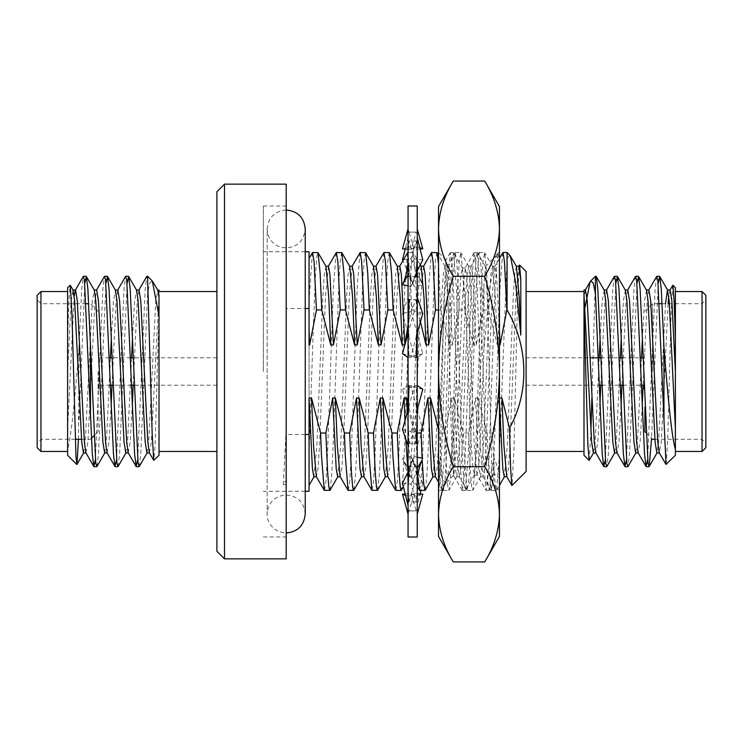 <?xml version="1.0" encoding="UTF-8"?>
<svg xmlns="http://www.w3.org/2000/svg" width="743" height="743" viewBox="0 0 743 743"><rect width="100%" height="100%" fill="white"/><g stroke="black" fill="none" stroke-linecap="round" stroke-linejoin="round"><path stroke-width="0.56" stroke-dasharray="3.71 2.79" d="M405.204 494.011L411.074 493.714L417.232 514.091L417.232 510.905L409.04 510.831L408.056 514.091L408.056 510.905L416.247 510.831M411.074 493.714L417.278 495.952L422.786 494.141M417.232 493.872L414.213 493.714L409.04 510.831M414.213 493.714L408.009 495.952L405.585 495.516M408.056 510.905L408.056 468.266L402.492 458.301L411.074 456.574L416.247 466.39L408.056 466.65L408.056 385.478L402.492 389.304L416.247 385.71L408.056 386.054L408.056 297.349L402.492 313.509L411.074 311.41L416.247 299.596L408.056 299.893L408.056 237.546L405.204 248.989M408.056 468.266L408.056 466.65M411.074 456.574L422.786 483.136L414.213 484.167L409.04 502.045L417.232 501.906L417.232 505.454L420.083 494.011M414.213 484.167L402.492 458.301M402.492 429.491L411.074 431.59L416.247 443.404L408.056 443.107L408.056 486.86L409.04 502.045M422.786 483.136L420.956 490.501M411.919 458.45C415.616 467.431 417.39 477.145 417.232 487.584L417.232 505.454M417.232 487.584L416.247 466.39M411.966 386.731L410.22 387.187L411.074 386.945L422.786 429.491L417.232 445.651L417.232 415.56L416.247 385.71M408.056 385.478L408.056 386.054M422.786 429.491L414.213 431.59L409.04 443.404L417.232 443.107L417.232 445.651M414.213 431.59L402.492 389.304M408.056 414.371L407.322 407.071M402.492 353.696L416.247 357.29L408.056 356.946L408.056 415.56L409.04 443.404M408.056 297.349L408.056 299.893M411.074 311.41L422.786 353.696L417.232 357.522L417.232 327.44L416.247 299.596M422.786 353.696L409.04 357.29L417.232 356.946L417.232 357.522M413.312 356.269L415.068 355.813L414.213 356.055L402.492 313.509M408.056 326.242L409.3 338.474M408.056 285.804L411.074 286.426L416.247 276.61L408.056 276.35L408.056 327.44L409.04 357.29M403.477 259.744L411.074 258.833L416.247 240.955L408.056 241.094L408.056 228.909L408.056 256.14L409.04 276.61L417.232 276.35L417.232 274.734L422.786 284.699L414.213 286.426L409.04 276.61M408.056 237.546L408.056 241.094M411.074 258.833L422.786 284.699M421.699 282.21C418.615 274.557 417.12 266.115 417.232 256.883L417.232 274.734M417.232 256.883L416.247 240.955M414.213 286.426L402.492 259.864M408.056 255.406L408.056 255.406C407.898 265.855 409.662 275.569 413.368 284.55M408.056 249.128L411.074 249.286L416.247 232.169L408.056 232.095M411.074 249.286L417.278 247.047L419.702 247.484M420.083 248.989L414.213 249.286L409.04 232.169L417.232 232.095L417.232 228.909L416.247 232.169M414.213 249.286L408.009 247.047L402.492 248.859M408.056 228.909L409.04 232.169M422.786 259.864L414.213 258.833L409.04 240.955L408.056 256.14L408.056 276.35M411.074 286.426L417.232 270.954M411.919 284.55C415.616 275.569 417.39 265.855 417.232 255.416L417.232 237.546L417.232 241.094L409.04 240.955M417.232 255.416L417.232 486.86L416.247 502.045L408.056 501.906L408.056 514.091M414.213 258.833L403.588 282.21M411.966 356.269L410.22 355.813L411.074 356.055L417.232 333.254M408.056 327.44L408.056 356.946M422.786 313.509L414.213 311.41L409.04 299.596L417.232 299.893M414.213 311.41L407.322 335.929M408.056 415.56L408.056 443.107M411.074 431.59L417.965 407.071M422.786 389.304L409.04 385.71L417.232 386.054M413.312 386.731L415.068 387.187L414.213 386.945L408.056 409.746M408.056 416.758L409.3 404.526M402.492 483.136L411.074 484.167L416.247 502.045M408.056 486.86L408.056 501.906M411.074 484.167L421.699 460.79M417.232 457.196L414.213 456.574L409.04 466.39L417.232 466.65M414.213 456.574L408.056 472.046M408.056 487.584L408.056 487.594C407.898 477.145 409.662 467.431 413.368 458.45M408.056 537.013L408.056 205.987M417.232 514.091L417.232 501.906M417.232 537.013L417.232 205.987M417.232 443.107L417.232 510.905M417.232 228.909L417.232 241.094M417.232 256.14L417.232 232.095M417.232 327.44L417.232 276.35M417.232 415.56L417.232 356.946M499.454 536.418L499.454 206.582M499.454 445.243L499.454 260.867L496.073 255.871L495.6 256.521L489.916 286.603L483.99 348.244L483.99 283.715L485.485 266.663L487.38 301.026L491.987 475.334L492.888 483.934L493.974 473.607L499.454 478.529L499.454 252.499L499.454 260.867L497.829 252.666L495.052 287.355L489.098 455.645L487.612 481.445L486.126 490.501L476.978 474.851L478.687 467.161L480.173 444.713L483.99 348.244M499.454 478.269C499.38 472.975 497.559 466.223 493.974 458.013C491.875 466.363 490.826 473.198 490.817 478.529L489.293 490.334L487.612 481.445L486.126 455.645L480.173 287.355L477.201 252.499L475.715 261.555L474.22 287.355L468.276 455.645L465.294 490.501L463.808 481.445L462.322 455.645L456.369 287.355L453.397 252.499L451.911 261.555L450.425 287.355L444.472 455.645L441.5 490.501L440.014 481.445L438.519 455.645L438.519 490.501L440.014 481.445L441.5 455.645L447.444 287.355L450.23 252.666L451.911 261.564L453.397 287.355L459.35 455.645L462.322 490.501L463.808 481.436L465.294 455.645L471.248 287.355L474.034 252.666L475.715 261.564L477.201 287.355L483.145 455.645L485.931 490.334M453.249 561.931C443.85 546.384 438.937 530.511 438.519 514.323C438.918 498.089 443.831 482.226 453.249 466.715C443.868 435.9 438.955 404.164 438.519 371.5C438.89 339.245 443.803 307.509 453.249 276.285C443.85 260.737 438.937 244.874 438.519 228.677L438.519 536.418M484.724 561.931C494.132 546.384 499.036 530.511 499.454 514.323C499.055 498.089 494.141 482.226 484.724 466.715L453.249 466.715M484.724 466.715C494.104 435.9 499.017 404.164 499.454 371.5C499.082 339.245 494.169 307.509 484.724 276.285L453.249 276.285M484.724 276.285C494.132 260.737 499.036 244.874 499.454 228.677C499.055 212.442 494.141 196.579 484.724 181.069M438.519 206.582L438.519 228.677M453.982 432.287L453.611 475.418L451.568 441.268L447.871 291.293L446.961 268.567L445.939 260.087L444.035 296.355L440.339 456.982L438.519 490.501L438.519 252.499L438.519 455.645L441.992 477.981L445.559 483.461L449.989 466.288L453.982 432.287L459.35 298.287L460.836 275.839L462.322 267.954L465.294 298.287L471.248 444.713L472.734 467.161L474.443 474.851L477.201 444.713L483.99 283.715M490.817 478.529L493.974 473.607L493.974 458.013M453.982 473.755L456.369 444.713L462.322 298.287L465.294 267.954L466.79 275.839L468.276 298.287L474.22 444.713L476.978 474.851M644.162 389.016L644.162 386.629M644.924 431.664L644.924 407.09M583.989 371.5L583.989 291.535L583.989 371.5M526.109 471.461L526.109 271.539M658.196 283.241L651.583 438.324M637.039 283.241L629.544 453.945L628.011 466.511M615.882 283.241L608.387 453.945L606.855 466.511M591.855 398.099L595.412 276.294M656.645 276.489L655.112 289.055L647.617 459.759M635.488 276.489L633.955 289.055L626.46 459.759M614.34 276.489L612.799 289.055L605.304 459.759M675.387 455.283L675.387 287.717M675.387 371.5L675.387 451.465L675.387 371.5M702.042 291.535L702.042 451.465M705.85 371.5L705.85 299.912L705.85 371.5M705.85 447.657L705.85 295.342M672.721 285.275L671.059 314.029L667.753 438.565L666.174 464.486M583.989 291.535L583.989 455.283M589.264 460.344L590.917 431.163M585.038 307.435L583.989 315.905M702.042 371.5L702.042 439.28L702.042 371.5M652.54 371.5L652.54 303.72L652.54 371.5M665.487 303.72L658.632 442.048L656.877 452.961M646.559 290.262L644.534 300.952L642.444 337.471M641.543 357.792L637.485 442.048L635.72 452.961M625.402 290.262L623.377 300.952L621.287 337.471M620.386 357.792L616.328 442.048L614.563 452.961M604.245 290.262L602.22 300.952L600.13 337.471M599.23 357.792L595.171 442.048L593.406 452.961M670.093 290.039L668.774 295.983M668.133 303.72L661.279 442.048L659.255 452.738M648.936 290.039L647.181 300.952L643.113 385.208M642.212 405.529L640.122 442.048L638.098 452.738M627.789 290.039L626.024 300.952L621.956 385.208M621.055 405.529L618.965 442.048L616.941 452.738M606.632 290.039L604.867 300.952L600.799 385.208M599.898 405.529L597.818 442.048L595.784 452.738M585.475 290.039L583.989 297.571M312.376 252.666L309.051 300.478L309.051 258.415M309.051 402.167L309.051 344.984M336.17 252.666L333.393 287.355L327.44 455.645L325.954 481.445L324.468 490.501M328.434 266.235L325.453 297.07L319.509 445.93L318.023 468.749L316.314 476.569M359.974 252.666L357.188 287.355L351.244 455.645L349.749 481.445L348.263 490.501M352.228 266.235L349.256 297.07L343.303 445.93L341.817 468.749L340.108 476.569M383.769 252.666L380.992 287.355L375.039 455.645L373.553 481.445L372.067 490.501M376.032 266.235L373.06 297.07L367.107 445.93L365.621 468.749L363.912 476.569M408.056 324.905L411.65 309.98L410.74 287.355L408.056 252.88M407.573 252.666L404.796 287.355L398.842 455.645L397.356 481.445L395.87 490.501M399.836 266.235L396.855 297.07L390.911 445.93L389.425 468.749L387.716 476.569M417.78 476.235L415.783 433.02L408.056 404.721M431.377 252.666L428.59 287.355L422.646 455.645L421.151 481.445L419.665 490.501M423.631 266.235L420.659 297.07L414.705 445.93L413.219 468.749L411.511 476.569L408.761 445.93L407.313 412.839M438.519 309.98L440.738 309.98L449.784 344.984L452.431 344.984L459.248 309.98L456.852 261.555L455.171 252.666L452.394 287.355L446.441 455.645L444.955 481.445L443.469 490.501L440.497 455.645L439.587 433.02L438.519 429.695M452.431 344.984L448.921 274.251L447.212 266.431L444.463 297.07L438.509 445.93L437.023 468.749L435.314 476.569M459.248 309.98L464.533 309.98L473.588 344.984L476.235 344.984L483.052 309.98L482.142 287.355L480.656 261.555L479.17 252.499L476.189 287.355L470.245 455.645L468.759 481.445L467.078 490.334L464.291 455.645L463.391 433.02L454.335 398.016L451.688 398.016L444.881 433.02L439.587 433.02M476.235 344.984L472.724 274.251L471.016 266.431L468.257 297.07L462.313 445.93L460.818 468.749L459.118 476.569L456.36 445.93L454.335 398.016M502.779 252.666L499.993 287.355L494.039 455.645L492.553 481.445L491.067 490.501L488.095 455.645L487.185 433.02L478.139 398.016L475.492 398.016L468.675 433.02L463.391 433.02M499.454 330.059L496.519 274.251L494.819 266.431L492.061 297.07L486.108 445.93L484.622 468.749L483.136 476.765L480.164 445.93L478.139 398.016M483.052 309.98L488.337 309.98L497.392 344.984L500.03 344.984M497.392 344.984L495.367 297.07L492.609 266.431L490.9 274.251L489.414 297.07L483.47 445.93L480.712 476.569L479.003 468.749L475.492 398.016M473.588 344.984L471.564 297.07L468.814 266.431L467.106 274.251L465.62 297.07L459.666 445.93L456.908 476.569L455.199 468.749L451.688 398.016M449.784 344.984L447.769 297.07L445.011 266.431L443.302 274.251L441.816 297.07L435.862 445.93L432.89 476.765M421.207 266.431L419.498 274.251L418.012 297.07L412.068 445.93L409.309 476.569L407.981 472.242M405.789 439.067L405.028 421.625M397.412 266.431L395.703 274.251L394.217 297.07L388.264 445.93L385.292 476.765M373.608 266.431L371.899 274.251L370.413 297.07L364.46 445.93L361.488 476.765M349.804 266.431L348.096 274.251L346.609 297.07L340.666 445.93L337.684 476.765M326.01 266.431L324.301 274.251L322.815 297.07L316.862 445.93L313.89 476.765M488.337 309.98L486.73 273.015L484.65 252.666L483.015 261.016L481.529 286.306L475.678 452.292L474.359 477.377L472.752 490.334L471.675 487.222L470.44 472.529L468.675 433.02M464.533 309.98L462.926 273.015L460.855 252.666L459.22 261.016L457.725 286.306L451.874 452.292L450.555 477.377L448.948 490.334L447.88 487.222L446.636 472.529L444.881 433.02M440.738 309.98L438.519 263.765M436.856 252.499L435.417 261.016L433.931 286.306L428.07 452.292L426.761 477.377L425.154 490.334M422.163 459.713L422.089 458.162M411.65 309.98L416.934 309.98L420.343 321.078M416.934 309.98L415.328 273.015L413.247 252.666L411.613 261.016L410.127 286.306L404.276 452.292L402.957 477.377L401.35 490.334M389.258 252.499L387.818 261.016L386.323 286.306L380.472 452.292L379.162 477.377L377.546 490.334M365.454 252.499L364.014 261.016L362.528 286.306L356.668 452.292L355.358 477.377L353.752 490.334M341.65 252.499L340.21 261.016L338.724 286.306L332.873 452.292L331.554 477.377L329.948 490.334M309.051 485.318L309.051 452.84L313.509 322.638L315.534 273.935L316.862 256.604L317.855 252.499M417.232 433.02L415.783 433.02M216.891 191.759L216.891 551.241M216.891 371.5L216.891 451.465L216.891 371.5M286.194 184.143L286.194 558.857M224.507 558.857L224.507 184.143M98.838 371.5L98.838 389.016L98.838 371.5M98.076 371.5L98.076 431.664L98.076 371.5M159.011 371.5L159.011 291.535L159.011 371.5M78.452 439.28L79.037 346.972L81.721 289.055L83.253 276.489M95.383 459.759L102.878 289.055L104.41 276.489M116.54 459.759L124.035 289.055L125.567 276.489M137.696 459.759L145.182 289.055L146.724 276.489M147.588 276.294L147.588 293.076L149.835 282.842L152.343 281.049M79.037 419.925L84.804 283.241M96.934 466.511L98.466 453.945L105.961 283.241M118.081 466.511L119.623 453.945L127.118 283.241M139.238 466.511L140.78 453.945L147.588 293.076M79.037 346.972C75.758 390.075 71.421 437.218 67.613 449.311L67.613 338.669L68.895 300.358L70.121 285.219M67.613 449.311L67.613 455.283M67.613 287.717L67.613 338.669M67.613 371.5L67.613 451.465L67.613 291.535L67.613 371.5L71.142 300.952L73.037 290.039M40.958 451.465L40.958 291.535M37.15 295.342L37.15 447.657M159.011 455.283L159.011 290.532M159.011 310.333L155.129 444.62L153.885 460.4M40.958 371.5L40.958 439.28L40.958 371.5M90.46 417.445L90.46 344.139M67.613 428.572L74.226 295.983M85.863 452.738L87.888 442.048L94.937 300.952L96.701 290.039M107.02 452.738L109.045 442.048L111.134 405.529M112.035 385.208L116.094 300.952L117.858 290.039M128.177 452.738L130.201 442.048L132.291 405.529M133.192 385.208L137.251 300.952L139.015 290.039M149.334 452.738L151.358 442.048L159.011 294.599M83.485 452.961L85.241 442.048L92.299 300.952L94.324 290.262M104.642 452.961L106.398 442.048L110.466 357.792M111.366 337.471L113.456 300.952L115.481 290.262M125.79 452.961L127.555 442.048L131.622 357.792M132.523 337.471L134.613 300.952L136.638 290.262M146.947 452.961L148.711 442.048L155.761 300.952L157.795 290.262M263.347 371.5L263.347 206.043L263.347 371.5M519.422 265.037L517.592 297.627L513.887 451.345L512.011 485.56M507.07 252.499L507.07 258.397L509.884 255.313M518.837 266.235L515.865 297.07L509.912 445.93L508.426 468.749L506.717 476.569M516.413 266.431L514.704 274.251L513.218 297.07L507.265 445.93L504.293 476.765M499.454 402.167L499.296 398.016L492.479 433.02L487.185 433.02M507.07 258.397L499.222 458.106L496.547 490.334L495.47 487.185L494.411 475.362L492.479 433.02M309.051 491.262L309.051 251.738M305.243 434.479L286.194 434.479L286.194 308.521L305.243 308.521M286.194 434.479L286.194 308.521M644.162 371.5L644.162 385.208L644.162 371.5M526.109 371.5L526.109 385.208L526.109 371.5M286.194 479.959L286.194 428.562L283.334 484.677L286.194 479.959L286.194 484.677L286.194 428.562M286.194 484.677L283.334 484.677M286.194 210.009C274.631 211.142 268.288 217.485 267.155 229.048L267.155 513.952C268.13 502.927 274.083 496.593 285.024 494.94C297.2 495.497 303.933 501.831 305.243 513.952L305.243 229.048C303.45 242.645 295.621 248.821 281.755 247.568C272.635 244.753 267.768 238.577 267.155 229.048L267.155 513.952C266.347 520.406 272.449 532.332 286.194 532.991M403.588 460.79C406.672 468.443 408.158 476.885 408.056 486.117M415.978 404.526L417.232 416.758M417.965 335.929L417.232 328.629M415.978 338.474L417.232 326.242M417.278 247.047L408.009 247.047M417.278 495.952L408.009 495.952M499.454 252.499L498.024 252.499M477.192 252.499L474.22 252.499M453.397 252.499L450.416 252.499M489.098 490.501L486.126 490.501M465.294 490.501L462.322 490.501M441.5 490.501L438.519 490.501M485.485 266.663L477.396 252.666M493.018 483.888L489.293 490.334M462.545 268.149L453.592 252.666M474.443 474.851L465.489 490.334M446.051 482.792L441.695 490.334M465.294 267.954L462.322 267.954M477.201 475.046L474.22 475.046M495.6 256.521L497.829 252.666M450.23 252.666L445.939 260.087M462.127 490.334L453.471 475.362M474.034 252.666L465.072 268.149M492.888 483.934L499.454 490.501M485.346 266.607L496.073 255.871M446.069 260.041L438.519 252.499M453.611 475.418L445.559 483.47M644.246 389.016L644.924 389.016M644.162 353.984L644.924 353.984M654.908 439.28L702.042 439.28L705.85 443.088M644.924 311.336L652.54 303.72L659.459 303.72M662.106 303.72L702.042 303.72L705.85 299.912M646.029 432.779L652.54 439.28M417.232 486.451L411.511 476.569M455.171 252.666L447.212 266.431M443.274 490.334L438.519 482.114M478.975 252.666L471.016 266.431M467.078 490.334L459.118 476.569M499.454 258.415L494.819 266.431M490.872 490.334L482.913 476.569M495.033 266.235L492.395 266.235M483.136 476.765L480.489 476.765M471.238 266.235L468.592 266.235M459.332 476.765L456.694 476.765M447.435 266.235L444.788 266.235M411.733 476.765L409.087 476.765M492.609 266.431L484.65 252.666M480.712 476.569L472.752 490.334M468.814 266.431L460.855 252.666M456.908 476.569L448.948 490.334M445.011 266.431L438.519 255.211M420.046 264.415L413.247 252.666M409.309 476.569L403.403 486.776M467.263 490.501L472.557 490.501M479.17 252.499L484.455 252.499M443.469 490.501L448.753 490.501M455.366 252.499L460.66 252.499M408.056 252.499L413.052 252.499M98.838 353.984L98.076 353.984M98.838 389.016L98.076 389.016M98.076 311.336L90.46 303.72L88.714 303.72M86.067 303.72L40.958 303.72L37.15 299.912M91.417 438.324L90.46 439.28L81.516 439.28M75.275 439.28L40.958 439.28L37.15 443.088M98.076 431.664L93.943 435.807M263.347 536.957L286.194 536.957M263.347 206.043L286.194 206.043M496.547 490.334L499.454 485.318M491.067 490.501L496.352 490.501M305.243 251.738L263.347 251.738M305.243 491.262L263.347 491.262M216.891 357.792L133.266 357.792M130.629 357.792L112.109 357.792M109.472 357.792L98.838 357.792M216.891 385.208L134.186 385.208M131.539 385.208L113.029 385.208M110.382 385.208L98.838 385.208M526.109 385.208L599.155 385.208M601.793 385.208L620.312 385.208M622.95 385.208L641.469 385.208M526.109 357.792L590.221 357.792M600.883 357.792L619.393 357.792M622.04 357.792L640.55 357.792M643.197 357.792L644.162 357.792"/><path stroke-width="1.11" d="M408.056 514.091L402.492 494.141L405.204 494.011M417.232 493.872L422.786 494.141L417.232 514.091M405.585 495.516L402.492 494.141M420.956 490.501L420.083 494.011M405.204 248.989L402.492 259.864L403.477 259.744M408.056 228.909L402.492 248.859L408.056 249.128M419.702 247.484L422.786 248.859L417.232 228.909M422.786 248.859L420.083 248.989M408.056 274.734L402.492 284.699L408.056 285.804M417.232 270.954L422.786 259.864L417.232 237.546M417.232 256.14L416.247 276.61M408.056 256.883C408.158 266.115 406.672 274.557 403.588 282.21L402.492 284.699M408.056 357.522L402.492 353.696L407.322 335.929L408.056 328.629M417.232 333.254L422.786 313.509L417.232 297.349M417.232 327.44L416.247 357.29M408.056 327.44L409.04 299.596M408.056 445.651L402.492 429.491L408.056 409.746M417.232 414.371L417.965 407.071L422.786 389.304L417.232 385.478M417.232 415.56L416.247 443.404M408.056 415.56L409.04 385.71M408.056 505.454L402.492 483.136L408.056 472.046M417.232 486.117C417.12 476.885 418.615 468.443 421.699 460.79L417.232 468.266M408.056 486.86L409.04 466.39M422.786 458.301L417.232 457.196M408.056 371.5L408.056 537.013L417.232 537.013L417.232 205.987L408.056 205.987L408.056 371.5M438.519 228.677C438.918 244.911 443.831 260.774 453.249 276.285C443.803 307.509 438.89 339.245 438.519 371.5L438.519 206.582L453.249 181.069C443.85 196.616 438.937 212.489 438.519 228.677C438.918 212.442 443.831 196.579 453.249 181.069L484.724 181.069L499.454 206.582L499.454 536.418L484.724 561.931L453.249 561.931C443.831 546.421 438.918 530.558 438.519 514.323C438.937 498.126 443.85 482.263 453.249 466.715C443.868 435.9 438.955 404.164 438.519 371.5L438.519 536.418L453.249 561.931M484.724 181.069C494.132 196.616 499.036 212.489 499.454 228.677C499.055 244.911 494.141 260.774 484.724 276.285L453.249 276.285M484.724 276.285C494.169 307.509 499.082 339.245 499.454 371.5C499.017 404.164 494.104 435.9 484.724 466.715L453.249 466.715M484.724 466.715C494.132 482.263 499.036 498.126 499.454 514.323C499.055 530.558 494.141 546.421 484.724 561.931M644.162 386.629L644.246 389.016M663.963 346.972C667.242 390.075 671.579 437.218 675.387 449.311L675.387 455.283L666.025 464.44L663.963 419.925L663.963 346.972L661.279 289.055L659.747 276.489L658.196 283.241M651.583 438.324L649.168 466.511L648.017 463.344L640.122 289.055L638.59 276.489L637.039 283.241M635.98 452.738L628.011 466.511L626.86 463.344L618.965 289.055L617.433 276.489L615.882 283.241M614.823 452.738L606.855 466.511L605.703 463.344L597.818 289.055L596.276 276.489L595.412 277.854M596.053 276.294L595.412 276.294L595.412 293.076L593.165 282.842L590.657 281.049L590.1 281.82L585.038 307.435M663.963 419.925L657.806 279.656L656.645 276.489L648.676 290.262M647.617 459.759L646.066 466.511L644.534 453.945L636.649 279.656L635.488 276.489L627.519 290.262M626.46 459.759L624.919 466.511L623.377 453.945L615.492 279.656L614.34 276.489L606.362 290.262M605.304 459.759L603.762 466.511L602.22 453.945L595.412 293.076M675.387 449.311L675.387 338.669L674.105 300.358L672.879 285.219L669.833 290.262M672.879 285.219L675.387 287.717L675.387 338.669M675.387 451.465L702.042 451.465L702.042 291.535L675.387 291.535M702.042 291.535L705.85 295.342L705.85 447.657L702.042 451.465M583.989 310.333L587.871 444.62L589.115 460.4L583.989 455.283L583.989 290.039L583.989 291.535L526.109 291.535M589.115 460.4L593.666 452.738M590.917 431.163L591.855 398.099M644.924 407.09L644.924 431.664L646.029 432.779M675.387 428.572L669.211 300.952L667.455 290.039L665.487 303.72M659.515 452.961L656.877 452.961L655.112 442.048L648.063 300.952L646.559 290.262L638.59 276.489M642.444 337.471L641.543 357.792M638.358 452.961L635.72 452.961L633.955 442.048L626.906 300.952L625.402 290.262L617.433 276.489M621.287 337.471L620.386 357.792M617.21 452.961L614.563 452.961L612.799 442.048L605.749 300.952L604.245 290.262L596.276 276.489M600.13 337.471L599.23 357.792M596.053 452.961L593.406 452.961L591.642 442.048L583.989 294.599M675.387 371.5L671.858 300.952L670.093 290.039L667.455 290.039M668.774 295.983L668.133 303.72M666.025 464.44L659.255 452.738L657.759 442.048L650.701 300.952L648.936 290.039L646.299 290.039M643.113 385.208L642.212 405.529M646.066 466.511L638.098 452.738L636.602 442.048L629.544 300.952L627.789 290.039L625.142 290.039M621.956 385.208L621.055 405.529M624.919 466.511L616.941 452.738L615.445 442.048L608.387 300.952L606.632 290.039L603.985 290.039M600.799 385.208L599.898 405.529M603.762 466.511L595.784 452.738L594.289 442.048L587.239 300.952L585.475 290.039L583.989 290.039M519.561 264.991L526.109 271.539L526.109 471.461L511.89 485.504L510.655 469.214L509.466 428.237C529.926 391.505 528.032 345.625 507.07 309.98L507.07 252.499L510.357 255.954L515.493 281.671L520.806 335.13L520.806 280.046L519.561 264.982L518.614 266.431M305.243 251.738L309.051 251.738L309.051 344.984L309.627 344.984L316.444 309.98L314.048 261.555L312.562 252.499L309.051 258.415M309.627 344.984L309.051 330.059M337.907 476.569L329.948 490.334L324.273 490.334L321.487 455.645L320.586 433.02L311.531 398.016L309.051 398.016L312.404 468.749L313.89 476.765L316.527 476.765M316.444 309.98L321.738 309.98L330.784 344.984L333.431 344.984L340.248 309.98L337.851 261.555L336.365 252.499L328.211 266.431M333.431 344.984L329.92 274.251L328.434 266.235L325.787 266.235M324.273 490.334L316.314 476.569L313.555 445.93L311.531 398.016M361.711 476.569L353.752 490.334L348.068 490.334L345.291 455.645L344.39 433.02L335.334 398.016L332.688 398.016L325.871 433.02L320.586 433.02M340.248 309.98L345.532 309.98L354.587 344.984L357.225 344.984L364.042 309.98L361.655 261.555L360.169 252.499L352.015 266.431M357.225 344.984L353.724 274.251L352.228 266.235L349.591 266.235M348.068 490.334L340.108 476.569L337.359 445.93L335.334 398.016M385.506 476.569L377.546 490.334L371.871 490.334L369.095 455.645L368.184 433.02L359.138 398.016L356.491 398.016L349.674 433.02L344.39 433.02M364.042 309.98L369.336 309.98L378.382 344.984L381.029 344.984L387.846 309.98L385.45 261.555L383.964 252.499L375.809 266.431M381.029 344.984L377.518 274.251L376.032 266.235L373.385 266.235M371.871 490.334L363.912 476.569L361.154 445.93L359.138 398.016M403.403 486.776L401.155 490.501L395.675 490.334L392.889 455.645L391.988 433.02L382.933 398.016L380.295 398.016L373.478 433.02L368.184 433.02M408.056 252.88L407.573 252.666L399.613 266.431M387.846 309.98L393.14 309.98L402.186 344.984L404.833 344.984L408.056 324.905M404.833 344.984L401.322 274.251L399.836 266.235L397.189 266.235M395.675 490.334L387.716 476.569L384.958 445.93L382.933 398.016M408.056 404.721L406.737 398.016L404.09 398.016L397.273 433.02L391.988 433.02M420.343 321.078L425.99 344.984L428.627 344.984L435.444 309.98L433.058 261.555L431.572 252.499L423.417 266.431M433.113 476.569L425.154 490.334L419.665 490.501L417.78 476.235M428.627 344.984L425.117 274.251L423.631 266.235L420.993 266.235M407.313 412.839L406.737 398.016M438.519 429.695L430.541 398.016L427.894 398.016L421.077 433.02L417.232 433.02M438.519 482.114L435.314 476.569L432.556 445.93L430.541 398.016M499.454 344.984L500.03 344.984L506.847 309.98L504.46 261.555L502.965 252.499L499.454 258.415M500.03 344.984L499.454 330.059M435.537 476.765L432.89 476.765L431.404 468.749L427.894 398.016M425.99 344.984L423.965 297.07L421.207 266.431L420.046 264.415M407.981 472.242L405.789 439.067M405.028 421.625L404.09 398.016M402.186 344.984L400.161 297.07L397.412 266.431L389.453 252.666L383.964 252.499M387.93 476.765L385.292 476.765L383.797 468.749L380.295 398.016M378.382 344.984L376.367 297.07L373.608 266.431L365.649 252.666L360.169 252.499M364.135 476.765L361.488 476.765L360.002 468.749L356.491 398.016M354.587 344.984L352.563 297.07L349.804 266.431L341.845 252.666L336.365 252.499M340.331 476.765L337.684 476.765L336.198 468.749L332.688 398.016M330.784 344.984L328.759 297.07L326.01 266.431L318.05 252.666L312.562 252.499M438.519 263.765L437.051 252.666L431.572 252.499M424.959 490.501L423.64 483.349L422.163 459.713M422.089 458.162L421.077 433.02M401.155 490.501L400.273 487.222L399.037 472.529L397.273 433.02M393.14 309.98L391.524 273.015L389.453 252.666M377.351 490.501L376.478 487.222L375.234 472.529L373.478 433.02M369.336 309.98L367.729 273.015L365.649 252.666M353.557 490.501L352.674 487.222L351.43 472.529L349.674 433.02M345.532 309.98L343.925 273.015L341.845 252.666M329.753 490.501L328.87 487.222L327.635 472.529L325.871 433.02M321.738 309.98L320.122 273.006L318.05 252.666M435.444 309.98L438.519 309.98M224.507 558.857L216.891 551.241L216.891 191.759L224.507 184.143L224.507 558.857L286.194 558.857L286.194 184.143L224.507 184.143M74.226 295.983L75.284 290.262L83.253 276.489L84.414 279.656L92.299 453.945L93.832 466.511L95.383 459.759M96.441 290.262L104.41 276.489L105.562 279.656L113.456 453.945L114.989 466.511L116.54 459.759M117.598 290.262L125.567 276.489L126.719 279.656L134.613 453.945L136.145 466.511L137.696 459.759M138.755 290.262L146.724 276.489L147.588 277.854L147.588 276.294L146.947 276.294M84.804 283.241L86.355 276.489L87.888 289.055L95.773 463.344L96.934 466.511L104.902 452.738M105.961 283.241L107.512 276.489L109.045 289.055L116.93 463.344L118.081 466.511L126.059 452.738M127.118 283.241L128.66 276.489L130.201 289.055L138.087 463.344L139.238 466.511L147.216 452.738M76.826 464.486L67.613 455.283L67.613 287.717L70.279 285.275L71.941 314.029L76.009 457.372L76.975 464.44L78.452 439.28M67.613 291.535L40.958 291.535L40.958 451.465L67.613 451.465M40.958 451.465L37.15 447.657L37.15 295.342L40.958 291.535M159.011 294.599L159.011 455.283L153.736 460.344L152.176 433.996L147.588 277.854M159.011 290.532L159.011 290.039L157.525 290.039M152.343 281.049L159.011 315.905M90.46 344.139L90.46 417.445M86.123 452.961L83.485 452.961L81.721 442.048L74.662 300.952L72.907 290.039L75.545 290.039L77.309 300.952L84.368 442.048L85.863 452.738L93.832 466.511M94.064 290.039L96.701 290.039L98.466 300.952L105.515 442.048L107.02 452.738L114.989 466.511M111.134 405.529L112.035 385.208M115.211 290.039L117.858 290.039L119.623 300.952L126.672 442.048L128.177 452.738L136.145 466.511M132.291 405.529L133.192 385.208M136.368 290.039L139.015 290.039L140.78 300.952L147.829 442.048L149.334 452.738L153.736 460.344M86.355 276.489L94.324 290.262L95.819 300.952L102.878 442.048L104.642 452.961L107.28 452.961M110.466 357.792L111.366 337.471M107.512 276.489L115.481 290.262L116.976 300.952L124.035 442.048L125.79 452.961L128.437 452.961M131.622 357.792L132.523 337.471M128.66 276.489L136.638 290.262L138.133 300.952L145.182 442.048L146.947 452.961L149.594 452.961M152.9 281.82L157.795 290.262L159.011 297.571M520.806 280.046L518.837 266.235L516.19 266.235M511.89 485.504L506.717 476.569L503.958 445.93L501.934 398.016L499.296 398.016M509.466 428.237L501.934 398.016M520.806 335.13L519.162 297.07L516.413 266.431L510.357 255.954M506.94 476.765L504.293 476.765L502.807 468.749L499.454 402.167M305.243 491.262L309.051 491.262L309.051 398.016M309.051 434.479L305.243 434.479M305.243 308.521L309.051 308.521M286.194 210.009C297.767 211.142 304.11 217.485 305.243 229.048L305.243 513.952C304.11 525.515 297.767 531.858 286.194 532.991M583.989 451.465L526.109 451.465M659.515 276.294L656.877 276.294M638.367 276.294L635.72 276.294M617.21 276.294L614.563 276.294M648.936 466.706L646.299 466.706M627.789 466.706L625.142 466.706M606.632 466.706L603.985 466.706M590.75 280.965L595.412 276.294M652.54 439.28L654.908 439.28M659.459 303.72L662.106 303.72M659.747 276.489L667.716 290.262M649.168 466.511L657.137 452.738M585.205 290.262L590.1 281.82M419.47 490.334L417.232 486.451M438.519 255.211L437.051 252.666M309.051 485.318L314.103 476.569M159.011 451.465L216.891 451.465M159.011 291.535L216.891 291.535M94.064 466.706L96.701 466.706M115.211 466.706L117.858 466.706M136.368 466.706L139.015 466.706M83.485 276.294L86.123 276.294M104.633 276.294L107.28 276.294M125.79 276.294L128.437 276.294M152.334 281.049L147.588 276.294M88.714 303.72L86.067 303.72M81.516 439.28L75.275 439.28M93.943 435.807L91.417 438.324M73.167 290.262L70.279 285.275M83.745 452.738L76.975 464.44M499.454 485.318L504.404 476.765M502.974 252.499L507.07 252.499M133.266 357.792L130.629 357.792M112.109 357.792L109.472 357.792M134.186 385.208L131.539 385.208M113.029 385.208L110.382 385.208M599.155 385.208L601.793 385.208M620.312 385.208L622.95 385.208M641.469 385.208L644.107 385.208M590.221 357.792L600.883 357.792M619.393 357.792L622.04 357.792M640.55 357.792L643.197 357.792"/></g></svg>
